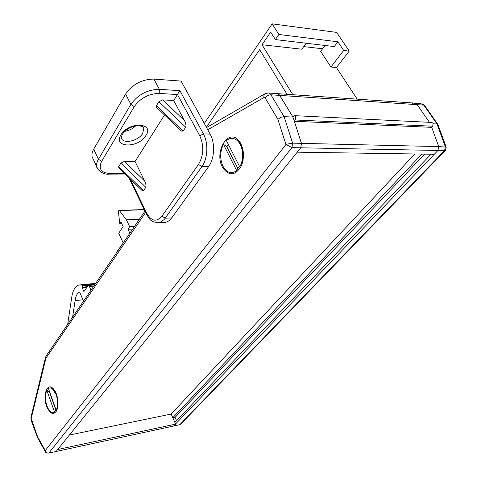 <?xml version="1.0" encoding="UTF-8"?>
<svg xmlns="http://www.w3.org/2000/svg" width="477" height="477" viewBox="0 0 477 477"><rect width="100%" height="100%" fill="white"/><g stroke="black" fill="none" stroke-linecap="round" stroke-linejoin="round"><path stroke-width="0.72" d="M275.33 93.963L277.209 93.552L279.188 94.619L292.783 116.793L294.082 115.631L295.537 116.406L295.317 119.983L294.309 121.277L431.715 127.347L438.727 146.6L437.958 150.458L434.308 154.268L297.237 152.175L300.76 147.792L444.564 150.589L445.339 146.755L437.004 123.984L423.832 105.119L420.398 103.497L415.133 103.139M294.643 115.661L431.554 122.428L433.033 123.108L432.758 126.22L431.715 127.347L438.727 146.6L446.18 147.101M303.718 46.609L322.571 48.773M204.287 123.424L272.158 23.85L336.655 32.4L349.236 51.093L336.452 67.561L357.207 99.144M275.36 39.579L334.264 46.561L337.883 41.785L278.89 34.493L275.36 39.579L270.668 32.108L262.01 44.731L301.822 49.209L306.174 43.228M325.052 45.47L320.663 51.325L330.925 67.013L336.452 67.561M262.01 44.731L292.836 94.708M294.309 121.277L301.47 143.35L438.727 146.6L437.958 150.458L173.604 426.033L179.775 424.691L444.564 150.589L445.44 150.315L180.717 424.16L179.775 424.691L55.934 451.522L173.837 425.979L175.625 424.113L57.723 449.507L56.143 451.475L48.684 453.09M145.634 212.426L45.923 358.203L31.208 418.466L37.594 436.777L45.267 450.532C45.899 452.393 47.104 453.233 48.892 453.043L56.143 451.475L300.76 147.792L301.47 143.35L300.76 147.792L291.912 147.62L48.857 453.055C47.008 453.12 45.87 452.762 45.44 451.969L45.709 452.238M412.659 103.372L413.756 103.044L417.19 104.672L429.443 122.321L417.19 104.672L423.832 105.119L424.846 105.793L437.671 124.157M123.215 242.96L118.719 233.199L123.132 226.605L121.003 222.032L119.799 223.844L118.35 211.251L118.767 210.613L119.411 210.59L126.441 219.831L129.666 226.718L128.003 229.252L132.725 229.02M128.003 229.252L129.857 233.223M129.666 226.718L134.448 226.492M126.441 219.831L139.356 219.295M119.799 223.844L121.802 223.755M67.668 324.39L71.598 298.191C72.593 290.666 75.11 286.236 79.152 284.894L82.587 285.174L82.843 287.1L82.324 287.869L83.892 291.554L88.203 285.502L89.372 286.456L90.988 290.207M82.324 287.869L86.647 287.464M82.587 285.174L95.203 284.024M69.38 435.036L171.16 414.054L175.625 424.113M72.605 317.151L75.11 300.605C75.718 295.984 77.232 293.146 79.665 292.091L83.499 301.178M75.11 300.605L82.92 299.806M117.044 252.005L117.199 251.242L122.237 244.391M121.856 244.415L122.005 244.737M272.158 23.85L278.89 34.493M330.925 67.013L343.684 50.449L337.883 41.785M343.684 50.449L349.236 51.093M287.035 94.309L259.649 49.65L206.38 127.24M240.044 142.277L239.752 142.587M433.343 123.805L437.004 123.984L437.946 124.545M277.739 93.665L413.756 103.044L417.19 104.672L279.772 95.4L278.741 94.207L277.477 93.599L268.903 93.057M171.16 414.054L414.811 153.97M174.874 422.431L431.005 154.214M421.871 154.077L172.793 417.733M424.59 154.119L175.059 417.399L176.532 420.696M175.059 417.399L172.853 417.864M446.168 147.125L445.44 150.315M46.752 406.631C42.691 396.691 46.46 383.275 52.208 387.694L56.286 393.668C58.57 400.489 58.617 406.303 56.435 411.108C53.209 415.258 49.978 413.768 46.752 406.631M222.687 167.558C213.511 152.396 228.435 127.138 239.049 140.918L240.605 143.207C244.307 150.851 244.403 158.698 240.897 166.747C234.803 175.864 228.733 176.132 222.687 167.558M242.847 149.223L241.541 147.542M292.944 117.062L284.083 116.638L292.61 143.142L291.912 147.62L285.89 144.352L292.61 143.142L301.47 143.35L292.944 117.062L279.772 95.4L270.93 94.804L284.083 116.638L280.84 117.342L277.876 119.28L265.093 97.88L263.99 97.511L207.769 129.768M241.255 163.754L242.62 162.114M37.594 436.777L37.576 437.731M45.178 450.497L45.44 451.969M56.191 410.268C58.099 405.957 58.087 400.728 56.155 394.58L52.154 388.499L50.204 387.789L48.404 388.35L56.191 410.268M57.717 407.322L56.274 410.101M55.988 409.707L54.569 412.164C51.659 413.499 49.095 411.359 46.877 405.736C45.011 399.726 44.993 394.58 46.824 390.299L54.569 412.164M49.554 391.599L49.399 391.903L46.824 390.299M49.399 391.903L55.773 409.844M241.857 148.609L243.157 150.857M242.984 160.493L241.618 162.687M242.447 160.63L243.342 158.03M243.425 153.326L242.477 150.404M239.77 166.968L240.271 166.044C243.461 158.835 243.479 151.686 240.325 144.597L238.536 141.848C234.66 137.632 230.606 137.209 226.384 140.584L239.77 166.968M239.543 166.521L237.767 168.286L236.717 170.659C231.345 174.326 226.754 172.847 222.95 166.211C219.796 158.847 219.963 151.555 223.445 144.34L236.717 170.659M228.334 144.43L226.849 146.701L223.445 144.34M226.849 146.701L237.767 168.286M184.48 120.609C185.905 123.549 186.31 125.755 185.696 127.234L158.865 101.726L162.651 99.884L184.48 120.609L173.7 100.51L179.883 90.666L203.399 133.894L210.136 134.097L181.069 81.084L153.922 79.081L159.36 89.318L179.883 90.666M156.677 107.492L156.307 107.14L156.408 105.691L183.12 131.109L185.696 127.234M183.12 131.109L181.457 131.08L180.694 130.352M144.68 181.045C145.95 183.889 146.32 185.976 145.783 187.3L120.842 163.164L124.396 161.435L144.68 181.045L135.069 161.494L164.535 114.975M118.898 168.071L118.695 166.634L143.529 190.693L145.783 187.3M143.529 190.693L142.2 190.651L141.621 190.084M120.842 163.164L118.695 166.634M124.396 161.435L135.069 161.494M158.865 101.726L156.408 105.691M162.651 99.884L173.7 100.51M171.702 217.929L208.616 166.622L201.908 166.616L165.179 218.204L171.702 217.929L169.734 220.147L167.552 221.662L165.704 222.336L163.098 222.455M210.136 134.097C215.288 143.052 214.519 158.811 208.616 166.622M135.76 125.821C132.678 128.814 129.017 130.65 124.771 131.318M93.313 159.401L92.115 156.826C91.59 154.5 92.115 151.948 93.695 149.17L98.429 159.258L130.859 104.403L125.624 94.076L93.695 149.17M125.624 94.076C132.54 84.28 141.973 79.283 153.922 79.081M295.317 119.983L432.758 126.22M119.411 210.59L144.334 209.743M89.372 286.456L93.826 286.045M82.843 287.1L87.16 286.701M82.873 285.854L94.696 284.769M179.543 424.745L179.847 424.673M263.99 97.511C263.656 95.507 264.133 94.178 265.433 93.522L268.64 92.985L269.899 93.599L270.93 94.804C268.7 94.863 266.756 95.889 265.093 97.88M285.89 144.352L277.876 119.28M45.267 450.532L285.848 144.638M30.957 417.214L31.208 418.466M31.297 419.599L31.154 420.285M45.518 357.309L45.804 358.489M37.456 437.475L31.106 420.159L30.922 417.369L45.488 357.446L46.084 356.039L45.923 358.203M121.236 137.674C122.368 144.459 138.264 141.252 142.653 133.459L143.786 128.48L142.915 126.781L143.786 128.48C144.758 127.055 142.504 126.107 137.03 125.648C130.406 126.81 125.511 129.684 122.339 134.258L121.236 137.674M145.896 135.534C138.521 148.389 112.65 148.037 120.973 134.854C128.528 121.402 154.894 122.47 145.896 135.534M130.179 179L146.701 213.195C151.406 221.334 156.492 222.33 161.947 216.176L198.498 164.434C203.721 155.383 204.15 145.837 199.785 135.796L177.474 94.553L159.211 93.42C148.741 93.695 140.435 98.095 134.287 106.609L101.673 161.304C98.226 168.804 101.011 172.871 110.038 173.515L124.461 173.461M98.143 169.621L96.789 166.855C96.276 164.553 96.825 162.025 98.429 159.258L101.673 161.304M134.287 106.609L130.859 104.403C137.871 94.637 147.375 89.61 159.36 89.318L159.211 93.42M161.947 216.176L165.179 218.204L164.04 219.623L160.141 222.354L156.247 222.681M199.785 135.796L203.399 133.894C208.544 142.903 207.781 158.758 201.908 166.616L198.498 164.434M146.582 214.388L146.701 213.195M108.977 174.129L110.038 173.515M119.131 210.399L144.245 209.552M88.382 285.49L94.595 284.918M80.708 284.751L95.633 283.398M421.96 103.652L424.518 105.328M437.952 124.658L446.102 146.904M53.859 389.268L52.208 387.694M242.113 148.162L239.049 140.918M242.316 163.194L240.897 166.747M56.703 410.602L56.435 411.108M37.474 437.552L45.273 451.677M144.972 211.061L46.084 356.039M264.932 93.814L206.553 127.556M55.314 391.51L53.698 389.971M92.115 156.826L96.789 166.855C96.02 167.439 101.267 175.089 109.287 174.129L125.081 174.057M118.618 167.797L142.2 190.651M156.307 107.14L181.457 131.08M128.891 177.754L146.445 214.107C149.379 218.377 149.742 222.395 159.211 222.628L165.704 222.336"/></g></svg>
